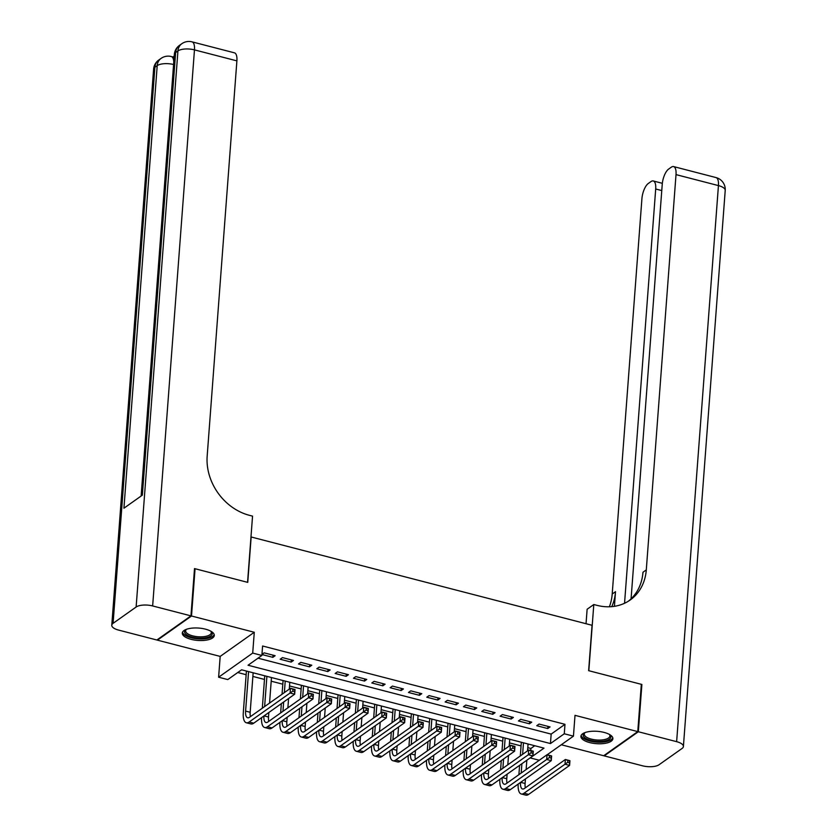 <?xml version="1.0" encoding="UTF-8"?>
<svg xmlns="http://www.w3.org/2000/svg" width="837" height="837" viewBox="0 0 837 837"><rect width="100%" height="100%" fill="white"/><g stroke="black" fill="none" stroke-linecap="round" stroke-linejoin="round"><path stroke-width="1.26" d="M191.098 639.342A16.039 6.194 -175.7 0 0 214.282 635.461A16.039 6.194 -175.7 0 0 205.473 629.162A16.039 6.194 -175.7 0 0 182.288 633.054A16.039 6.194 -175.7 0 0 191.098 639.342M589.719 742.586A16.039 6.194 -175.7 0 0 612.893 738.705A16.039 6.194 -175.7 0 0 604.094 732.417A16.039 6.194 -175.7 0 0 580.909 736.298A16.039 6.194 -175.7 0 0 589.719 742.586M539.248 760.258L530.187 757.914L544.008 748.132L241.6 669.799L227.779 679.581L218.614 677.217L252.711 653.08L261.876 655.455L248.055 665.237L550.453 743.559L564.274 733.777L573.439 736.152L547.136 754.775M157.45 639.583L157.408 640.148L220.183 656.407L218.614 677.217M561.282 744.752L603.686 755.738L637.773 731.601L575.009 715.342L573.439 736.152M527.781 747.65L530.899 748.456L530.742 750.527M237.75 672.529L246.151 674.706M252.879 676.442L264.482 679.445M271.198 681.192L282.812 684.195M289.529 685.942L301.132 688.945M307.859 690.682L319.462 693.695M326.179 695.432L337.792 698.435M344.509 700.182L356.112 703.185M362.839 704.921L374.442 707.935M381.17 709.671L392.773 712.685M399.49 714.421L411.103 717.424M417.82 719.171L429.423 722.174M436.15 723.911L447.753 726.924M454.47 728.661L466.083 731.664M472.8 733.411L484.403 736.414M491.131 738.15L502.734 741.163M509.461 742.9L521.064 745.913M194.466 569.15L195.063 568.731L191.506 616.011L157.408 640.148M195.063 568.731L247.752 582.374L251.163 536.988L592.052 625.281L588.641 670.667L641.33 684.321L637.773 731.601M261.95 654.513L272.852 657.338L275.153 655.706L264.157 652.86L261.95 654.419M293.473 660.456L282.477 657.61L280.175 659.242L291.171 662.088L293.473 660.456M311.803 665.206L300.807 662.349L298.506 663.982L309.502 666.838L311.803 665.206M330.134 669.945L319.138 667.099L316.836 668.732L327.832 671.577L330.134 669.945M348.464 674.695L337.468 671.849L335.156 673.482L346.152 676.327L348.464 674.695M366.784 679.445L355.788 676.599L353.486 678.232L364.482 681.077L366.784 679.445M385.114 684.195L374.118 681.339L371.816 682.971L382.812 685.817L385.114 684.195M403.444 688.935L392.448 686.089L390.147 687.721L401.143 690.567L403.444 688.935M421.764 693.685L410.768 690.839L408.466 692.471L419.463 695.317L421.764 693.685M440.095 698.435L429.099 695.589L426.797 697.211L437.793 700.067L440.095 698.435M458.425 703.174L447.429 700.328L445.127 701.961L456.123 704.806L458.425 703.174M476.755 707.924L465.759 705.078L463.447 706.71L474.443 709.556L476.755 707.924M495.075 712.674L484.079 709.828L481.777 711.46L492.773 714.306L495.075 712.674M513.405 717.424L502.409 714.568L500.107 716.2L511.104 719.046L513.405 717.424M531.736 722.164L520.74 719.318L518.438 720.95L529.434 723.796L531.736 722.164M530.899 748.456L534.749 745.725M258.026 658.175L551.164 734.101L564.985 724.319L262.588 645.997L261.876 655.455M550.066 726.914L539.059 724.068L536.758 725.7L547.754 728.546L550.066 726.914M220.183 656.407L254.281 632.27L191.506 616.011M254.281 632.27L252.711 653.08M564.985 724.319L564.274 733.777M551.164 734.101L550.453 743.559M547.921 726.359L547.754 728.546M529.591 721.609L529.434 723.796M511.271 716.87L511.104 719.046M492.941 712.12L492.773 714.306M474.61 707.37L474.443 709.556M456.28 702.63L456.123 704.806M437.96 697.88L437.793 700.067M419.63 693.13L419.463 695.317M401.3 688.38L401.143 690.567M382.98 683.641L382.812 685.817M364.65 678.891L364.482 681.077M346.319 674.141L346.152 676.327M327.989 669.391L327.832 671.577M309.669 664.651L309.502 666.838M291.339 659.901L291.171 662.088M273.008 655.151L272.852 657.338M518.898 774.664L519.599 765.353M520.311 755.947L521.336 742.262M528.063 743.999L527.54 750.831M526.839 760.237L526.138 769.538M525.427 778.954L525.092 783.484A10.285 4.007 -75.5 0 0 525.364 787.816M523.481 742.806L522.612 754.315M521.901 763.731L521.2 773.032M520.499 782.438A10.285 4.007 -75.5 0 0 522.539 788.988A10.285 4.007 -75.5 0 0 524.401 788.496L565.362 759.494L569.945 760.687L569.589 765.416L528.628 794.407A15.422 6.016 104.5 0 1 525.835 795.15L521.252 793.968A15.422 6.016 104.5 0 1 518.197 784.07M569.516 762.789L569.662 760.896L567.831 760.425L567.685 762.319L569.516 762.789L569.589 765.416L565.006 764.223L524.046 793.214A15.422 6.016 104.5 0 1 521.252 793.968M567.685 762.319L565.006 764.223L565.362 759.494L567.831 760.425M609.556 734.509A13.884 5.357 4.3 0 1 609.754 734.698A13.884 5.357 4.3 0 1 597.817 741.404A13.884 5.357 4.3 0 1 584.613 732.804A13.884 5.357 4.3 0 1 584.843 732.647M585.032 732.584A12.848 4.959 -175.7 0 0 584.278 734.08A12.848 4.959 -175.7 0 0 597.827 740.054A12.848 4.959 -175.7 0 0 609.901 736.005A12.848 4.959 -175.7 0 0 609.378 734.405M581.16 735.399A15.934 6.152 -175.7 0 0 597.932 742.21A15.934 6.152 -175.7 0 0 612.789 737.774M210.934 631.255A13.884 5.357 4.3 0 1 211.133 631.443A13.884 5.357 4.3 0 1 199.196 638.16A13.884 5.357 4.3 0 1 185.992 629.56A13.884 5.357 4.3 0 1 186.222 629.403M186.41 629.33A12.848 4.959 -175.7 0 0 185.657 630.826A12.848 4.959 -175.7 0 0 199.206 636.811A12.848 4.959 -175.7 0 0 211.28 632.762A12.848 4.959 -175.7 0 0 210.757 631.161M182.539 632.144A15.934 6.152 -175.7 0 0 199.311 638.955A15.934 6.152 -175.7 0 0 214.167 634.53M641.288 684.886L641.885 684.467L588.819 670.719L593.799 604.523L596.917 605.329A51.402 42.969 54.7 0 0 630.177 600.003A51.402 42.969 54.7 0 0 646.29 569.913L676.014 174.609A12.335 4.813 -75.5 0 0 673.576 166.573A12.335 4.813 -75.5 0 0 671.337 167.17L668.617 169.095A12.335 4.813 -75.5 0 0 662.234 184.36L631.077 598.853M586.036 623.722L587.124 609.252L593.799 604.523M638.328 731.747L604.23 755.884L642.534 765.803A12.335 4.76 -175.7 0 0 659.064 764.736L682.103 748.435A12.335 4.76 -175.7 0 0 683.4 746.51A12.335 4.76 -175.7 0 0 676.631 741.666L638.328 731.747L641.885 684.467M604.23 755.884L604.272 755.319M624.548 603.268L655.695 188.995A12.335 4.813 -75.5 0 0 653.258 180.959A12.335 4.813 -75.5 0 0 651.019 181.556L648.298 183.481A12.335 4.813 -75.5 0 0 641.916 198.746L612.203 594.04A51.402 42.969 54.7 0 1 609.378 606.773M611.774 606.637A51.402 42.969 54.7 0 0 615.519 591.696L614.421 606.323M628.482 601.123A51.402 42.969 54.7 0 0 642.973 572.257L646.29 569.913M174.201 56.131L173.018 56.968M173.772 61.896A12.335 4.813 -75.5 0 0 171.292 56.529L174.044 57.24A12.335 4.813 104.5 0 1 174.117 57.261M190.951 615.875L194.508 568.585L247.564 582.332L252.544 516.136L249.426 515.32A51.402 42.969 -125.3 0 1 207.168 456.175L236.892 60.871L194.466 49.875L152.648 605.946L190.951 615.875L156.864 640.002L118.561 630.083A12.335 4.76 -175.7 0 1 111.781 625.249L153.6 69.178A12.335 4.76 4.3 0 1 154.897 67.253L113.089 623.324A12.335 4.76 -175.7 0 0 111.781 625.249M152.648 605.946A12.335 4.76 -175.7 0 0 136.128 607.013L113.089 623.324M173.573 64.512A12.335 4.76 4.3 0 0 157.21 65.621A12.335 10.316 -125.3 0 1 161.07 58.402L158.768 60.034A12.335 10.316 54.7 0 0 154.897 67.253L157.21 65.621L123.928 508.205L142.353 495.159L175.634 52.574L177.936 50.942A12.335 4.76 4.3 0 1 194.466 49.875A12.335 4.813 -75.5 0 0 192.029 41.85A12.335 12.335 0 0 0 181.807 43.723L179.505 45.355A12.335 10.316 54.7 0 0 175.634 52.574A12.335 4.76 4.3 0 0 174.326 54.499L141.129 496.027M192.029 41.85L234.454 52.836A12.335 4.813 104.5 0 1 236.892 60.871M500.578 769.914L501.269 760.613M501.98 751.197L503.006 737.512M509.733 739.249L509.22 746.081M508.509 755.487L507.808 764.798M507.107 774.204L506.762 778.734A10.285 4.007 -75.5 0 0 507.034 783.066M505.15 738.067L504.282 749.575M503.581 758.981L502.88 768.293M502.169 777.699A10.285 4.007 -75.5 0 0 504.209 784.238A10.285 4.007 -75.5 0 0 506.082 783.746L547.032 754.754L551.614 755.937L551.259 760.666L510.298 789.657A15.422 6.016 104.5 0 1 507.504 790.4L502.922 789.218A15.422 6.016 104.5 0 1 499.867 779.331M551.185 758.04L551.332 756.156L549.501 755.675L549.354 757.569L551.185 758.04L551.259 760.666L546.676 759.483L505.726 788.475A15.422 6.016 104.5 0 1 502.922 789.218M549.354 757.569L546.676 759.483L547.032 754.754L549.501 755.675M482.248 765.175L482.949 755.863M483.65 746.458L484.686 732.762M491.403 734.499L490.89 741.331M490.179 750.737L489.488 760.048M488.777 769.454L488.431 773.984A10.285 4.007 -75.5 0 0 488.703 778.316M486.82 733.317L485.952 744.825M485.251 754.231L484.55 763.543M483.838 772.949A10.285 4.007 -75.5 0 0 485.878 779.488A10.285 4.007 -75.5 0 0 487.751 778.996L528.712 750.004L533.284 751.187L532.928 755.916L491.978 784.907A15.422 6.016 104.5 0 1 489.174 785.661L484.592 784.468A15.422 6.016 104.5 0 1 481.537 774.581M532.866 753.3L533.002 751.406L531.171 750.935L531.035 752.819L532.866 753.3L532.928 755.916L528.356 754.733L487.396 783.725A15.422 6.016 104.5 0 1 484.592 784.468M531.035 752.819L528.356 754.733L528.712 750.004L531.171 750.935M463.918 760.425L464.619 751.113M465.33 741.708L466.355 728.012M473.072 729.759L472.56 736.581M471.859 745.997L471.158 755.298M470.446 764.715L470.112 769.245A10.285 4.007 -75.5 0 0 470.384 773.576M468.49 728.567L467.632 740.075M466.92 749.481L466.219 758.793M465.518 768.199A10.285 4.007 -75.5 0 0 467.559 774.748A10.285 4.007 -75.5 0 0 469.421 774.246L510.382 745.254L514.964 746.447L514.609 751.176L473.648 780.168A15.422 6.016 104.5 0 1 470.844 780.911L466.261 779.718A15.422 6.016 104.5 0 1 463.217 769.831M514.535 748.55L514.682 746.656L512.84 746.185L512.704 748.079L514.535 748.55L514.609 751.176L510.026 749.983L469.065 778.975A15.422 6.016 104.5 0 1 466.261 779.718M512.704 748.079L510.026 749.983L510.382 745.254L512.84 746.185M445.587 755.675L446.288 746.374M447 736.958L448.025 723.273M454.753 725.009L454.24 731.841M453.528 741.247L452.827 750.559M452.116 759.965L451.781 764.495A10.285 4.007 -75.5 0 0 452.053 768.826M450.17 723.827L449.302 735.325M448.59 744.742L447.9 754.043M447.188 763.459A10.285 4.007 -75.5 0 0 449.228 769.998A10.285 4.007 -75.5 0 0 451.091 769.506L492.051 740.515L496.634 741.697L496.278 746.426L455.318 775.418A15.422 6.016 104.5 0 1 452.524 776.161L447.941 774.978A15.422 6.016 104.5 0 1 444.886 765.081M496.205 743.8L496.351 741.906L494.521 741.436L494.374 743.329L496.205 743.8L496.278 746.426L491.696 745.233L450.735 774.235A15.422 6.016 104.5 0 1 447.941 774.978M494.374 743.329L491.696 745.233L492.051 740.515L494.521 741.436M427.268 750.935L427.969 741.624M428.67 732.218L429.705 718.523M436.422 720.259L435.91 727.091M435.198 736.497L434.497 745.809M433.796 755.215L433.451 759.745A10.285 4.007 -75.5 0 0 433.723 764.076M431.84 719.077L430.971 730.586M430.27 739.992L429.569 749.303M428.858 758.709A10.285 4.007 -75.5 0 0 430.898 765.248A10.285 4.007 -75.5 0 0 432.771 764.756L473.721 735.765L478.304 736.947L477.948 741.676L436.998 770.668A15.422 6.016 104.5 0 1 434.194 771.411L429.611 770.228A15.422 6.016 104.5 0 1 426.556 760.341M477.885 739.061L478.021 737.167L476.19 736.686L476.044 738.579L477.885 739.061L477.948 741.676L473.365 740.494L432.415 769.485A15.422 6.016 104.5 0 1 429.611 770.228M476.044 738.579L473.365 740.494L473.721 735.765L476.19 736.686M408.937 746.185L409.638 736.874M410.339 727.468L411.375 713.773M418.092 715.52L417.579 722.341M416.878 731.747L416.177 741.059M415.466 750.465L415.121 754.995A10.285 4.007 -75.5 0 0 415.393 759.326M413.509 714.327L412.651 725.836M411.94 735.242L411.239 744.553M410.538 753.959A10.285 4.007 -75.5 0 0 412.578 760.509A10.285 4.007 -75.5 0 0 414.441 760.006L455.401 731.015L459.984 732.197L459.628 736.926L418.667 765.928A15.422 6.016 104.5 0 1 415.863 766.671L411.281 765.478A15.422 6.016 104.5 0 1 408.226 755.591M459.555 734.311L459.691 732.417L457.86 731.946L457.724 733.829L459.555 734.311L459.628 736.926L455.046 735.744L414.085 764.736A15.422 6.016 104.5 0 1 411.281 765.478M457.724 733.829L455.046 735.744L455.401 731.015L457.86 731.946M390.607 741.436L391.308 732.124M392.019 722.718L393.045 709.023M399.772 710.77L399.249 717.602M398.548 727.008L397.847 736.309M397.136 745.725L396.801 750.255A10.285 4.007 -75.5 0 0 397.073 754.587M395.19 709.577L394.321 721.086M393.61 730.502L392.909 739.803M392.208 749.209A10.285 4.007 -75.5 0 0 394.248 755.759A10.285 4.007 -75.5 0 0 396.11 755.267L437.071 726.265L441.654 727.458L441.298 732.187L400.337 761.178A15.422 6.016 104.5 0 1 397.544 761.921L392.961 760.739A15.422 6.016 104.5 0 1 389.906 750.841M441.225 729.561L441.371 727.667L439.54 727.196L439.394 729.09L441.225 729.561L441.298 732.187L436.715 730.994L395.755 759.986A15.422 6.016 104.5 0 1 392.961 760.739M439.394 729.09L436.715 730.994L437.071 726.265L439.54 727.196M372.277 736.686L372.978 727.384M373.689 717.968L374.714 704.283M381.442 706.02L380.929 712.852M380.218 722.258L379.517 731.569M378.816 740.975L378.47 745.505A10.285 4.007 -75.5 0 0 378.742 749.837M376.859 704.838L375.991 716.346M375.29 725.752L374.589 735.064M373.877 744.47A10.285 4.007 -75.5 0 0 375.918 751.009A10.285 4.007 -75.5 0 0 377.78 750.517L418.741 721.525L423.323 722.708L422.967 727.437L382.007 756.428A15.422 6.016 104.5 0 1 379.213 757.171L374.631 755.989A15.422 6.016 104.5 0 1 371.576 746.102M422.894 724.811L423.041 722.927L421.21 722.446L421.063 724.34L422.894 724.811L422.967 727.437L418.385 726.254L377.435 755.246A15.422 6.016 104.5 0 1 374.631 755.989M421.063 724.34L418.385 726.254L418.741 721.525L421.21 722.446M353.957 731.946L354.658 722.634M355.359 713.229L356.395 699.533M363.112 701.27L362.599 708.102M361.887 717.508L361.186 726.819M360.485 736.225L360.14 740.755A10.285 4.007 -75.5 0 0 360.412 745.087M358.529 700.088L357.661 711.596M356.96 721.002L356.259 730.314M355.547 739.72A10.285 4.007 -75.5 0 0 357.587 746.259A10.285 4.007 -75.5 0 0 359.46 745.767L400.41 716.775L404.993 717.958L404.637 722.687L363.687 751.678A15.422 6.016 104.5 0 1 360.883 752.432L356.3 751.239A15.422 6.016 104.5 0 1 353.245 741.352M404.574 720.071L404.71 718.177L402.879 717.696L402.743 719.59L404.574 720.071L404.637 722.687L400.055 721.504L359.104 750.496A15.422 6.016 104.5 0 1 356.3 751.239M402.743 719.59L400.055 721.504L400.41 716.775L402.879 717.696M335.627 727.196L336.328 717.884M337.039 708.479L338.064 694.783M344.781 696.53L344.269 703.352M343.568 712.768L342.867 722.069M342.155 731.475L341.82 736.016A10.285 4.007 -75.5 0 0 342.092 740.347M340.199 695.338L339.341 706.846M338.629 716.252L337.928 725.564M337.227 734.97A10.285 4.007 -75.5 0 0 339.267 741.519A10.285 4.007 -75.5 0 0 341.13 741.017L382.09 712.025L386.673 713.218L386.317 717.947L345.357 746.939A15.422 6.016 104.5 0 1 342.553 747.682L337.97 746.489A15.422 6.016 104.5 0 1 334.915 736.602M386.244 715.321L386.391 713.427L384.549 712.957L384.413 714.85L386.244 715.321L386.317 717.947L381.735 716.754L340.774 745.746A15.422 6.016 104.5 0 1 337.97 746.489M384.413 714.85L381.735 716.754L382.09 712.025L384.549 712.957M317.296 722.446L317.997 713.134M318.709 703.729L319.734 690.044M326.461 691.78L325.949 698.613M325.237 708.018L324.536 717.33M323.825 726.736L323.49 731.266A10.285 4.007 -75.5 0 0 323.762 735.597M321.879 690.598L321.01 702.097M320.299 711.513L319.598 720.814M318.897 730.23A10.285 4.007 -75.5 0 0 320.937 736.769A10.285 4.007 -75.5 0 0 322.8 736.278L363.76 707.275L368.343 708.468L367.987 713.197L327.026 742.189A15.422 6.016 104.5 0 1 324.233 742.932L319.65 741.749A15.422 6.016 104.5 0 1 316.595 731.852M367.914 710.571L368.06 708.677L366.229 708.207L366.083 710.1L367.914 710.571L367.987 713.197L363.404 712.005L322.444 741.007A15.422 6.016 104.5 0 1 319.65 741.749M366.083 710.1L363.404 712.005L363.76 707.275L366.229 708.207M298.976 717.707L299.667 708.395M300.378 698.989L301.414 685.294M308.131 687.031L307.618 693.863M306.907 703.268L306.206 712.58M305.505 721.986L305.16 726.516A10.285 4.007 -75.5 0 0 305.432 730.847M303.549 685.848L302.68 697.357M301.979 706.763L301.278 716.074M300.567 725.48A10.285 4.007 -75.5 0 0 302.607 732.019A10.285 4.007 -75.5 0 0 304.48 731.528L345.43 702.536L350.012 703.718L349.657 708.447L308.707 737.439A15.422 6.016 104.5 0 1 305.903 738.182L301.32 736.999A15.422 6.016 104.5 0 1 298.265 727.112M349.594 705.821L349.73 703.938L347.899 703.457L347.753 705.35L349.594 705.821L349.657 708.447L345.074 707.265L304.124 736.257A15.422 6.016 104.5 0 1 301.32 736.999M347.753 705.35L345.074 707.265L345.43 702.536L347.899 703.457M280.646 712.957L281.347 703.645M282.048 694.239L283.084 680.544M289.801 682.291L289.288 689.113M288.587 698.518L287.886 707.83M287.175 717.236L286.829 721.766A10.285 4.007 -75.5 0 0 287.101 726.097M285.218 681.098L284.36 692.607M283.649 702.013L282.948 711.324M282.236 720.73A10.285 4.007 -75.5 0 0 284.277 727.28A10.285 4.007 -75.5 0 0 286.149 726.778L327.11 697.786L331.693 698.968L331.337 703.697L290.376 732.699A15.422 6.016 104.5 0 1 287.572 733.442L282.99 732.249A15.422 6.016 104.5 0 1 279.935 722.362M331.264 701.082L331.4 699.188L329.569 698.717L329.433 700.6L331.264 701.082L331.337 703.697L326.754 702.515L285.794 731.507A15.422 6.016 104.5 0 1 282.99 732.249M329.433 700.6L326.754 702.515L327.11 697.786L329.569 698.717M262.316 708.207L264.754 675.794M271.47 677.541L269.556 703.08M268.844 712.496L268.51 717.027A10.285 4.007 -75.5 0 0 268.782 721.358M266.898 676.348L264.618 706.574M263.917 715.98A10.285 4.007 -75.5 0 0 265.957 722.53A10.285 4.007 -75.5 0 0 267.819 722.028L308.78 693.036L313.362 694.229L313.007 698.958L272.046 727.949A15.422 6.016 104.5 0 1 269.242 728.692L264.67 727.51A15.422 6.016 104.5 0 1 261.615 717.612M312.933 696.332L313.08 694.438L311.249 693.967L311.102 695.861L312.933 696.332L313.007 698.958L308.424 697.765L267.463 726.757A15.422 6.016 104.5 0 1 264.67 727.51M311.102 695.861L308.424 697.765L308.78 693.036L311.249 693.967M248.568 671.609L245.597 711.094A10.285 4.007 -75.5 0 0 247.626 717.78A10.285 4.007 -75.5 0 0 249.489 717.288L290.449 688.296L295.032 689.479L294.676 694.208L290.094 693.026L249.133 722.017A15.422 6.016 104.5 0 1 246.34 722.76A15.422 6.016 104.5 0 1 243.295 712.716L246.423 671.054M253.151 672.791L250.179 712.277A10.285 4.007 -75.5 0 0 250.451 716.608M294.603 691.582L294.75 689.698L292.919 689.217L292.772 691.111L294.603 691.582L294.676 694.208L253.716 723.199A15.422 6.016 104.5 0 1 250.922 723.942L246.34 722.76M292.772 691.111L290.094 693.026L290.449 688.296L292.919 689.217M525.092 783.484L520.656 782.333M528.628 794.407L524.046 793.214M615.519 591.696L612.203 594.04M676.631 741.666L718.439 185.594L676.014 174.609M661.774 190.564L655.695 188.995M718.439 185.594A12.335 4.76 4.3 0 1 725.219 190.438A12.335 12.335 0 0 0 716.012 177.57A12.335 4.813 104.5 0 1 718.439 185.594M136.128 607.013L177.936 50.942A12.335 10.316 -125.3 0 1 181.807 43.723M506.762 778.734L502.326 777.583M510.298 789.657L505.726 788.475M488.431 773.984L483.995 772.844M491.978 784.907L487.396 783.725M470.112 769.245L465.675 768.094M473.648 780.168L469.065 778.975M451.781 764.495L447.345 763.344M455.318 775.418L450.735 774.235M433.451 759.745L429.015 758.594M436.998 770.668L432.415 769.485M415.121 754.995L410.685 753.855M418.667 765.928L414.085 764.736M396.801 750.255L392.365 749.105M400.337 761.178L395.755 759.986M378.47 745.505L374.034 744.355M382.007 756.428L377.435 755.246M360.14 740.755L355.704 739.605M363.687 751.678L359.104 750.496M341.82 736.016L337.374 734.865M345.357 746.939L340.774 745.746M323.49 731.266L319.054 730.115M327.026 742.189L322.444 741.007M305.16 726.516L300.724 725.365M308.707 737.439L304.124 736.257M286.829 721.766L282.393 720.626M290.376 732.699L285.794 731.507M268.51 717.027L264.073 715.876M272.046 727.949L267.463 726.757M250.179 712.277L245.597 711.094M253.716 723.199L249.133 722.017M662.339 183.313L653.258 180.959M683.4 746.51L725.219 190.438M716.012 177.57L673.576 166.573M171.292 56.529A12.335 12.335 0 0 0 161.07 58.402M158.768 60.034A12.335 12.335 0 0 0 153.6 69.178M179.505 45.355A12.335 12.335 0 0 0 174.326 54.499"/></g></svg>
